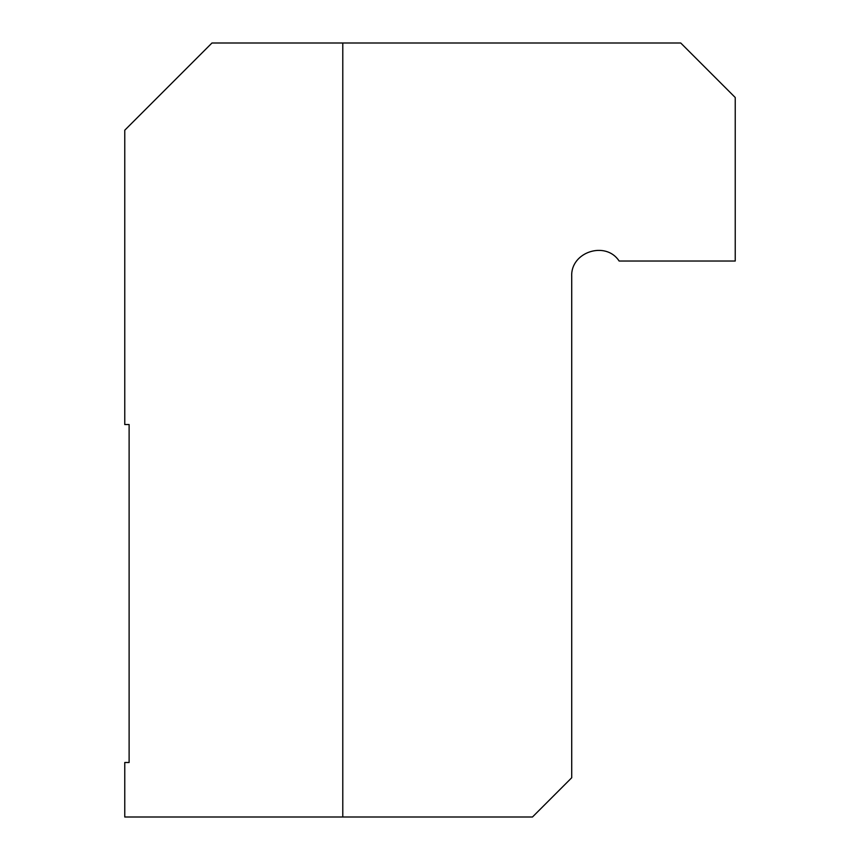 <?xml version="1.0" encoding="UTF-8"?>
<svg xmlns="http://www.w3.org/2000/svg" width="860" height="860" viewBox="0 0 860 860"><rect width="100%" height="100%" fill="white"/><g stroke="black" fill="none" stroke-linecap="round" stroke-linejoin="round"><path stroke-width="1.29" d="M129.118 620.769L129.118 424.55L124.764 424.55L124.764 130.215L211.969 43L680.733 43L735.236 97.502L735.236 261.031L619.135 261.031C605.838 240.51 570.545 251.873 571.717 276.286L571.717 777.752L532.469 817L342.785 817L342.785 43M342.785 817L124.764 817L124.764 762.497L129.118 762.497L129.118 424.55"/></g></svg>
